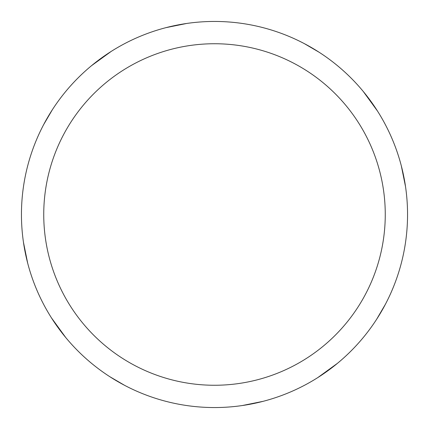 <?xml version="1.0" encoding="UTF-8"?>
<svg xmlns="http://www.w3.org/2000/svg" width="429" height="429" viewBox="0 0 429 429"><rect width="100%" height="100%" fill="white"/><g stroke="black" fill="none" stroke-linecap="round" stroke-linejoin="round"><path stroke-width="0.64" d="M214.5 21.45A193.05 193.05 0 0 1 407.55 214.5A193.05 193.05 0 0 1 214.5 407.55A193.05 193.05 0 0 1 21.45 214.5A193.05 193.05 0 0 1 214.5 21.45M214.5 43.742A170.758 170.758 0 0 1 385.258 214.5A170.758 170.758 0 0 1 214.5 385.258A170.758 170.758 0 0 1 43.742 214.5A170.758 170.758 0 0 1 214.5 43.742M304.22 43.565L319.015 52.188M363.197 91.382L377.45 110.988M401.324 165.862L405.534 186.669M385.403 304.274L376.662 319.246M337.473 363.315L317.83 377.568M263.052 401.346L242.288 405.539M124.759 385.424L109.904 376.759M65.76 337.564L51.507 317.948M27.671 263.111L23.466 242.315M43.602 124.71L52.37 109.706M91.559 65.658L111.213 51.405M165.969 27.649L186.722 23.461"/></g></svg>
